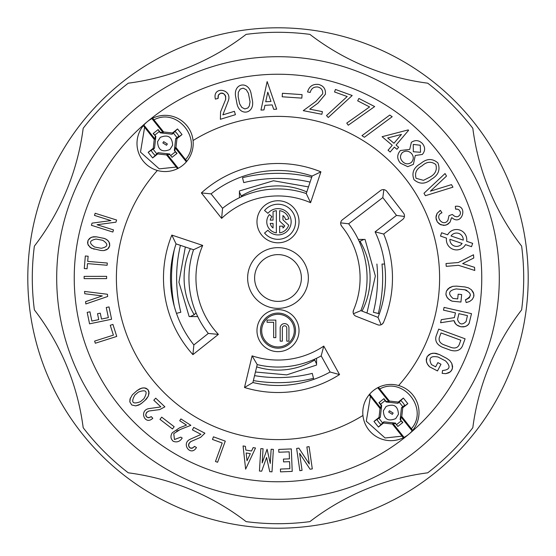 <?xml version="1.0" encoding="UTF-8"?>
<svg xmlns="http://www.w3.org/2000/svg" width="556" height="556" viewBox="0 0 556 556"><rect width="100%" height="100%" fill="white"/><g stroke="black" fill="none" stroke-linecap="round" stroke-linejoin="round"><path stroke-width="0.83" d="M376.94 264.058L376.898 264.058A141.641 141.641 0 0 1 373.375 312.263L379.38 313.765M311.707 177.26A146.721 146.721 0 0 0 242.506 177.691L243.736 182.625A141.641 141.641 0 0 1 310.088 182.097M313.765 379.38L312.263 373.375A141.641 141.641 0 0 1 254.558 375.634M176.474 313.348L180.825 312.263A141.641 141.641 0 0 1 180.429 245.356M189.255 316.572L197.727 316.572L190.242 316.572L194.197 314.738L196.032 312.826M157.376 170.477A28.113 28.113 0 0 1 165.097 115.335A28.113 28.113 0 0 1 193.057 140.536A161.587 161.587 0 0 1 398.624 385.523A28.113 28.113 0 0 1 408.973 434.09A28.113 28.113 0 0 1 362.943 415.464A161.587 161.587 0 0 1 157.376 170.477A28.113 28.113 0 0 0 193.057 140.536M163.075 132.592L151.941 118.602L152.643 118.24L163.617 131.96L163.075 132.592L160.274 132.279L160.288 132.856L159.245 131.543L154.783 135.101L153.303 133.364M154.241 139.417L143.344 125.642L143.844 125.044L154.978 139.035L154.241 139.417L153.227 148.292L148.167 152.316L154.505 148.23L155.847 136.435L154.783 135.101M380.589 404.205L381.652 405.546L381.096 405.373L380.784 408.139L380.047 408.521L369.149 394.746L369.657 394.148A28.113 28.113 0 0 1 377.746 387.706L378.448 387.351L389.422 401.064L388.88 401.703L386.079 401.383L386.093 401.96L385.051 400.647L380.589 404.205L379.109 402.468M362.943 415.464A28.113 28.113 0 0 1 398.624 385.523M261.688 330.625A16.312 16.312 0 0 1 278 314.314A16.312 16.312 0 0 1 294.312 330.625A16.312 16.312 0 0 1 278 346.937A16.312 16.312 0 0 1 261.688 330.625M264.559 210.502A17.542 17.542 0 0 1 295.542 221.774A17.542 17.542 0 0 1 264.559 233.054L267.922 230.233A13.156 13.156 0 0 0 291.156 221.774A13.156 13.156 0 0 0 267.922 213.316L264.559 210.502M295.542 330.625A17.542 17.542 0 0 1 278 348.167A17.542 17.542 0 0 1 260.458 330.625A17.542 17.542 0 0 1 278 313.084A17.542 17.542 0 0 1 295.542 330.625M254.613 278A23.387 23.387 0 0 1 278 254.613A23.387 23.387 0 0 1 301.387 278A23.387 23.387 0 0 1 278 301.387A23.387 23.387 0 0 1 254.613 278M375.091 231.845L396.504 215.415L404.427 216.465L404.469 215.874A4.497 4.497 0 0 1 402.711 219.446L383.696 234.034L375.091 231.845A107.503 107.503 0 0 1 378.024 317.4L360.865 310.637L353.456 313.716M211.078 193.87L222.56 208.298L221.622 218.376L201.369 192.918L211.078 193.87A107.503 107.503 0 0 1 312.111 176.05L320.909 171.839L310.582 202.69L306.259 193.544L312.111 176.05M256.969 221.774A21.031 21.031 0 0 1 278 200.744A21.031 21.031 0 0 1 299.031 221.774A21.031 21.031 0 0 1 278 242.805A21.031 21.031 0 0 1 256.969 221.774M247.635 278A30.365 30.365 0 0 1 278 247.635A30.365 30.365 0 0 1 308.365 278A30.365 30.365 0 0 1 278 308.365A30.365 30.365 0 0 1 247.635 278M353.13 312.236L353.484 310.255A82.086 82.086 0 0 0 341.669 226.188A4.497 4.497 0 0 1 342.42 219.78L380.526 190.541A4.497 4.497 0 0 1 386.837 191.368L403.538 213.136A4.497 4.497 0 0 1 404.469 215.874M340.689 222.866L348.654 223.783A89.057 89.057 0 0 1 360.865 310.637M340.779 224.381L341.669 226.188M348.654 223.783L382.813 197.575L383.855 189.645L383.265 189.61M462.105 243.465A6.679 6.679 0 0 1 449.915 239.295L462.105 243.465M446.385 239.719A10.189 10.189 0 0 1 446.51 238.135L440.498 236.078L441.631 232.755L447.643 234.813A10.189 10.189 0 0 1 466.644 241.304L472.656 243.361L471.516 246.683L465.504 244.626A10.189 10.189 0 0 1 446.385 239.719M74.24 278A203.76 203.76 0 0 1 278 74.24A203.76 203.76 0 0 1 481.76 278A203.76 203.76 0 0 1 278 481.76A203.76 203.76 0 0 1 74.24 278M278 56.698A221.302 221.302 0 0 1 499.302 278A221.302 221.302 0 0 1 278 499.302A221.302 221.302 0 0 1 56.698 278A221.302 221.302 0 0 1 278 56.698M256.969 330.625A21.031 21.031 0 0 1 278 309.602A21.031 21.031 0 0 1 299.031 330.625A21.031 21.031 0 0 1 278 351.656A21.031 21.031 0 0 1 256.969 330.625M192.911 354.638L193.87 344.922L208.298 333.44L218.39 334.378L192.911 354.638A114.515 114.515 0 0 1 171.832 235.084L202.704 245.411A82.052 82.052 0 0 0 218.39 334.378M171.832 235.084L176.05 243.889A107.503 107.503 0 0 0 193.87 344.922M252.904 382.528A107.503 107.503 0 0 0 330.118 372.02L339.542 374.57A114.515 114.515 0 0 1 244.501 387.504L252.097 355.854L257.213 364.597L252.904 382.528L244.501 387.504M278 528.2A250.2 250.2 0 0 0 528.2 278A250.2 250.2 0 0 0 278 27.8A250.2 250.2 0 0 0 27.8 278A250.2 250.2 0 0 0 278 528.2M278 523.703A245.703 245.703 0 0 1 246.113 521.625A244.918 244.918 0 0 0 128.283 472.815A245.703 245.703 0 0 1 83.185 427.717A244.918 244.918 0 0 0 34.375 309.887A245.703 245.703 0 0 1 34.375 246.113A244.918 244.918 0 0 0 83.185 128.283A245.703 245.703 0 0 1 128.283 83.185A244.918 244.918 0 0 0 246.113 34.375A245.703 245.703 0 0 1 309.887 34.375A244.918 244.918 0 0 0 427.717 83.185A245.703 245.703 0 0 1 472.815 128.283A244.918 244.918 0 0 0 521.625 246.113A245.703 245.703 0 0 1 521.625 309.887A244.918 244.918 0 0 0 472.815 427.717A245.703 245.703 0 0 1 427.717 472.815A244.918 244.918 0 0 0 309.887 521.625A245.703 245.703 0 0 1 278 523.703M395.65 423.137L383.835 421.795L378.448 427.057L383.515 423.026L392.383 424.04L403.357 437.76L404.059 437.398L392.925 423.408L395.698 423.721L397.853 426.431L395.698 423.721M388.665 412.038L389.471 410.752L393.141 413.066L392.334 414.352L388.665 412.038M383.348 410.821L386.079 406.485C393.822 403.343 397.95 405.943 398.457 414.289L395.726 418.619C387.984 421.761 383.855 419.161 383.348 410.821M169.844 154.033L158.029 152.685L152.643 157.953L157.709 153.922L166.578 154.936L177.552 168.649L178.254 168.294L167.12 154.297L169.886 154.617L172.04 157.327L169.886 154.617M162.859 142.934L163.666 141.648L167.335 143.962L166.529 145.248L162.859 142.934M157.543 141.71L160.274 137.381C168.016 134.239 172.145 136.839 172.652 145.179L169.921 149.515C162.178 152.657 158.05 150.057 157.543 141.71M152.643 157.953L148.167 152.316M176.217 167.05L159.259 168.871L140.494 152.122L144.602 127.303M160.288 132.856L172.138 134.204L177.552 128.943L172.485 132.974L163.617 131.96M177.552 128.943L182.027 134.573L179.025 136.609L178.837 136.234A15.519 15.519 0 0 0 175.196 131.668M175.953 147.479L175.216 147.861L186.343 161.852L186.851 161.254L175.953 147.479L176.968 138.604L182.027 134.573M155.298 155.485A15.519 15.519 0 0 1 151.162 150.28M174.89 131.404A15.519 15.519 0 0 1 179.025 136.609M176.968 138.604L175.689 138.639L174.341 150.516L177.037 153.359L172.04 157.327M175.216 147.861L174.897 150.662M174.341 150.516L176.864 153.56M155.847 136.435L153.136 133.558L158.126 129.583L159.245 131.543M158.126 129.583L160.274 132.279M154.978 155.214A15.519 15.519 0 0 1 151.343 150.641A15.519 15.519 0 0 0 154.978 155.214M175.689 138.639L178.837 136.234M170.914 155.374L175.383 151.83M158.029 152.685L157.709 153.922M166.578 154.936L167.12 154.297M153.227 148.292L154.505 148.23M155.291 136.269L154.978 139.035M172.138 134.204L172.485 132.974M378.448 427.057L373.973 421.427L380.311 417.334L381.652 405.546M380.047 408.521L379.032 417.396L373.973 421.427M402.023 436.154L385.065 437.982L366.3 421.226L370.407 396.407M386.093 401.96L397.943 403.308L403.357 398.047L398.291 402.078L389.422 401.064M403.357 398.047L407.833 403.684L404.831 405.713L404.643 405.345A15.519 15.519 0 0 0 401.008 400.772M401.759 416.583L401.022 416.965L412.156 430.956L412.656 430.358L401.759 416.583L402.773 407.708L407.833 403.684M381.11 424.589A15.519 15.519 0 0 1 376.968 419.384M400.695 400.515A15.519 15.519 0 0 1 404.831 405.713M402.773 407.708L401.495 407.743L400.146 419.62L402.843 422.463L397.853 426.431M401.022 416.965L400.702 419.766M400.146 419.62L402.669 422.671M381.096 405.373L378.942 402.662L383.932 398.687L385.051 400.647M383.932 398.687L386.079 401.383M380.784 424.318A15.519 15.519 0 0 1 377.156 419.745A15.519 15.519 0 0 0 380.784 424.318M401.495 407.743L404.643 405.345M396.72 424.478L401.189 420.934M383.835 421.795L383.515 423.026M392.383 424.04L392.925 423.408M379.032 417.396L380.311 417.334M397.943 403.308L398.291 402.078M380.784 408.139L369.657 394.148M377.746 387.706L388.88 401.703M252.097 355.854A82.052 82.052 0 0 0 323.766 346.096L321.18 355.896A89.057 89.057 0 0 1 257.213 364.597M330.118 372.02L321.18 355.896M323.766 346.096L339.542 374.57M208.298 333.44A89.057 89.057 0 0 1 193.544 249.741L202.704 245.411M193.544 249.741L176.05 243.889M317.851 87.007C313.834 86.653 311.284 88.467 310.192 92.456L307.558 91.942C309.136 86.368 312.785 83.866 318.505 84.429C323.585 85.77 325.879 89.057 325.378 94.277L317.99 103.124L309.727 109.171L322.397 111.631L321.882 114.279L303.249 110.658L315.933 101.373L322.695 93.818C322.973 90.225 321.361 87.952 317.851 87.007M334.538 91.955L335.442 89.46L352.191 95.521L328.262 117.476L326.497 115.572L347.194 96.535L334.538 91.955M357.682 100.817L358.891 98.468L374.654 106.571L348.264 125.218L346.763 123.112L369.594 106.933L357.682 100.817M389.742 115.071L392.182 116.704L364.395 137.276L361.97 135.65L389.742 115.071M382.083 136.706L408.187 129.916L408.618 130.278L396.074 145.067L398.652 147.25L396.921 149.293L394.343 147.104L390.159 152.038L388.046 150.245L392.23 145.311L382.083 136.706M387.706 137.971L393.961 143.267L401.467 134.42L387.706 137.971M422.351 154.443L415.249 155.506L413.4 164.374L407.75 166.668L400.515 163.228C396.831 158.981 396.803 154.735 400.431 150.502L409.696 149.425L411.384 142.308C415.311 139.723 418.981 140.126 422.393 143.517C425.354 147.215 425.34 150.857 422.351 154.443M420.531 152.281L420.287 145.248L413.282 144.414L413.323 151.739L420.531 152.281M411.468 162.338C413.852 159.419 413.859 156.465 411.482 153.47C408.597 150.676 405.526 150.398 402.266 152.65C399.827 155.597 399.903 158.536 402.495 161.476C405.275 164.312 408.271 164.597 411.468 162.338M413.977 179.664C411.454 172.86 413.657 167.523 420.572 163.652C426.577 158.446 432.359 158.196 437.899 162.908C440.512 169.775 438.364 175.203 431.463 179.199C425.361 184.307 419.53 184.46 413.977 179.664M435.793 164.506C431.254 161.157 426.667 161.594 422.039 165.827C416.486 168.732 414.505 172.888 416.09 178.302L423.477 180.332L429.92 177.086C435.383 174.091 437.336 169.893 435.793 164.506M174.452 439.539L180.804 437.134L182.215 438.038C179.949 441.596 176.947 442.673 173.222 441.283C170.567 438.802 170.261 435.953 172.297 432.728L179.602 427.807L186.51 425.097L179.72 420.739L180.888 418.918L190.875 425.326L180.262 429.496L173.757 433.61L174.452 439.539M178.274 430.309L177.871 430.483M177.232 430.782L176.662 431.06M136.991 390.646L139.924 388.755L143.031 387.88L145.853 388.157L147.945 389.547L149.064 393.21L148.299 396.157L146.43 398.993L145.172 400.223L148.299 396.157L148.994 391.841L147.945 389.547L144.511 387.873L141.488 388.178L136.991 390.646L132.342 394.816L129.986 399.118L129.833 401.925L131.807 405.018L135.747 405.873L140.348 404.205L141.759 403.163L138.84 405.025L135.747 405.873L131.807 405.018L129.833 401.925L130.382 397.922M160.823 406.853L159.885 407.068L160.823 406.853L153.797 400.216L155.729 398.172L164.882 406.825L159.648 409.612L164.861 406.846M148.709 411.051L146.353 412.767L145.728 414.665L145.922 415.909L146.582 416.93L148.216 417.716L150.926 416.93M152.81 418.272C144.775 425.917 138.701 410.126 149.084 408.577C138.701 410.126 144.775 425.917 152.81 418.272L151.26 416.632L148.855 417.737L146.582 416.93L145.728 414.665L146.777 412.225L149.126 410.974L159.648 409.612M94.186 249.22L90.093 247.357L87.778 244.035L88.022 240.38L89.606 238.371L92.067 237.071L96.556 236.849L93.512 236.759L90.746 237.614L88.022 240.38L87.563 242.791L88.286 245.238L91.323 248.184L100.817 250.492L103.868 250.589L107.774 248.97L109.734 245.787L109.087 242.103L107.28 239.983L104.674 238.531L96.556 236.849M103.423 238.17L106.057 239.156L108.309 240.977L109.595 243.306L109.734 245.787L108.691 248.039L106.634 249.727L103.868 250.589L100.817 250.492M200.167 434.813L190.201 439.24C180.651 443.605 190.854 457.101 196.463 447.531C190.854 457.101 180.651 443.605 190.201 439.24M201.008 434.347L192.425 429.899L193.717 427.404L204.9 433.193L200.64 437.322L204.893 433.221M190.527 441.728L188.734 444.029L188.567 445.37L189.193 447.163L190.666 448.192L191.896 448.268L194.28 446.76M455.329 206.325C468.694 204.469 462.05 226.751 451.931 217.716C462.05 226.751 468.694 204.469 455.329 206.325L455.607 209.139L457.866 209.237L459.18 210.015L460.354 211.961L460.444 213.483L459.944 214.929L458.276 216.458L456.81 216.833L454.613 216.284L456.81 216.833L458.276 216.458L459.944 214.929L460.444 213.483L460.354 211.961L459.18 210.015L457.866 209.237L456.094 209.049M452.292 214.47L454.613 216.284L452.292 214.47L449.012 215.645L447.941 220.239L449.012 215.645M451.931 217.716L451.437 217.91L450.033 222.143L447.893 224.2L445.141 225.291L440.741 224.784L437.308 221.927L436.126 219.154L436.057 216.145L437.106 213.337L440.408 210.404L441.957 212.802M441.985 212.788C433.694 215.846 443.264 227.807 447.941 220.239M451.423 218.147L450.033 222.143L446.572 224.881L443.653 225.409L439.428 224.061L437.308 221.927L435.946 217.646L437.106 213.337L440.116 210.543M452.188 301.199L449.039 299.51L446.843 297.029L445.912 294.11L446.385 291.17L449.519 287.626L452.792 286.333L456.483 286.125L452.792 286.333L448.192 288.633L446.385 291.17L445.912 294.11L446.204 295.597L447.795 298.35L450.52 300.469L452.188 301.199L460.931 302.047L461.668 294.541L458.165 294.2L457.706 298.913L453.029 298.454C447.587 293.665 448.643 290.489 456.212 288.925C448.643 290.489 447.587 293.665 453.029 298.454M466.178 302.561L469.598 301.512L472.232 299.503L473.705 296.821L473.809 293.846L471.418 289.759L468.458 287.862L464.879 286.945L468.458 287.862L471.418 289.759L473.33 292.38L473.934 295.34L473.705 296.821L472.232 299.503L469.598 301.512L466.178 302.561L465.442 299.781C472.155 296.299 471.877 292.956 464.607 289.745L456.212 288.925M465.949 299.691L469.327 297.814L470.425 295.139M466.908 290.329L465.031 289.801M456.483 286.125L464.879 286.945M252.278 99.837C255.496 114.056 238.92 117.107 236.793 102.686C238.92 117.107 255.496 114.056 252.278 99.837L251.236 94.311C249.039 80.043 232.658 83.059 235.751 97.161C232.658 83.059 249.039 80.043 251.236 94.311M236.793 102.686L235.751 97.161M440.588 322.744L454.037 320.631L455.739 324.072L458.005 325.802L460.813 326.782L465.163 326.574L467.554 325.343L469.125 323.425L471.502 313.66L444.098 307.399L443.473 310.137L455.461 312.875L454.377 317.622L441.29 319.679L440.588 322.744M469.41 322.723L468.458 324.454L466.442 326.052L463.767 326.872L460.813 326.782L456.782 325.017L454.919 323.001L454.113 321.076M301.832 98.127L302.068 94.624L282.434 93.276L282.198 96.786L301.832 98.127M429.705 366.884L427.411 364.138L426.299 361.018L427.14 356.604L429.26 354.45L432.297 353.296L435.814 353.317L439.316 354.506L434.027 353.157L430.692 353.734L427.14 356.604L426.243 359.454L426.695 362.602L428.426 365.584L429.705 366.884L437.496 370.935L440.977 364.243L437.864 362.623L435.682 366.821L431.512 364.653C428.245 358.175 430.413 355.625 438.017 357.001C430.413 355.625 428.245 358.175 431.512 364.653M442.173 373.368L445.738 373.674L448.928 372.791L451.298 370.852L452.501 368.128L451.813 363.45L449.776 360.58L446.795 358.398L449.776 360.58L451.813 363.45L452.612 366.599L452.063 369.566L450.242 371.943L445.738 373.674L442.173 373.368L442.527 370.518C450.054 369.796 451.048 366.585 445.495 360.893L438.017 357.001M442.527 370.518C450.054 369.796 451.048 366.585 445.495 360.893M439.316 354.506L446.795 358.398M442.381 347.236L450.423 350.19C456.184 351.816 460.166 350.488 462.37 346.2L465.087 338.806L438.698 329.11L435.987 336.498C434.945 341.217 437.079 344.796 442.381 347.236C437.079 344.796 434.945 341.217 435.987 336.498M462.37 346.2C460.166 350.488 456.184 351.816 450.423 350.19M267.158 81.565L276.68 109.164L273.705 109.337L272.176 104.903L264.934 105.327L263.961 109.914L260.966 110.088L267.158 81.565M446.503 176.078L445.036 173.548L423.985 193.273L425.396 195.705L452.945 187.163L451.479 184.634L430.4 191.167L446.503 176.078M235.431 114.682L220.371 119.283L220.579 111.874L225.59 99.6L225.68 96.271L223.672 93.63L220.683 93.158L218.404 95.132L218.119 98.426L215.387 99.1C212.031 85.645 232.943 88.793 228.224 101.032L222.852 114.856L234.403 111.325L235.431 114.682M228.224 101.032C232.943 88.793 212.031 85.645 215.387 99.1M225.743 99.156L225.354 95.472L223.672 93.63L222.198 93.074L220.683 93.158L218.821 94.45L218.119 95.896L218.015 97.946M220.579 111.874L220.371 119.283M446.009 263.537L446.239 266.338L458.512 265.323L474.789 270.466L474.532 267.318L462.661 263.572L473.761 258.026L473.497 254.773L458.283 262.522L446.009 263.537M112.826 232.04L113.5 229.899L97.071 224.721L115.933 222.178L116.614 220.03L95.159 213.268L94.485 215.415L110.915 220.593L92.053 223.137L91.379 225.284L112.826 232.04M145.172 400.223L141.759 403.163M172.464 428.961L174.181 426.73L161.699 417.139L159.982 419.363L172.464 428.961M245.425 446.343L243.076 445.954L245.627 469.174L255.503 448.004L253.133 447.615L251.562 451.02L245.835 450.075L245.425 446.343M100.268 313.153L97.515 313.73L98.746 319.63L91.865 321.062L89.94 311.812L87.188 312.382L89.565 323.835L111.589 319.255L109.025 306.919L106.266 307.496L108.378 317.622L101.498 319.054L100.268 313.153M84.13 276.381L106.62 276.353L106.627 278.605L84.137 278.625L84.13 276.381M159.885 407.068L149.084 408.577M263.058 448.748L260.813 448.609L259.43 471.05L261.674 471.189L266.574 457.491L269.757 471.69L272.002 471.829L273.378 449.38L271.133 449.241L270.265 463.447L267.082 449.241L262.182 462.946L263.058 448.748M85.589 301.63L102.297 295.924L84.776 293.756L84.533 291.427L107.44 294.263L107.669 296.494L85.832 303.958L85.589 301.63M200.64 437.322L190.91 441.533L188.991 443.382L188.665 446.023L190.11 447.962L192.515 448.108L194.524 446.385L196.463 447.531M112.937 324.419L110.262 325.274L113.389 335.136L94.631 341.085L95.312 343.226L116.746 336.429L112.937 324.419M215.471 461.494L222.205 443L212.482 439.462L213.448 436.821L225.284 441.13L217.584 462.265L215.471 461.494M291.309 448.921L278.723 449.436L278.841 452.243L289.176 451.826L289.461 458.846L283.442 459.089L283.553 461.904L289.579 461.654L289.864 468.68L280.426 469.062L280.537 471.87L292.22 471.398L291.309 448.921M85.325 255.996L84.276 268.541L87.077 268.777L87.507 263.62L107.12 265.268L107.308 263.03L87.695 261.383L88.126 256.226L85.325 255.996M310.067 469.222L312.298 468.903L309.094 446.642L306.87 446.961L309.317 464.017L298.857 448.115L296.633 448.435L299.83 470.696L302.054 470.376L299.608 453.328L310.067 469.222M238.176 96.73L238.302 92.359L240.164 89.141L243.153 88.147L246.252 89.711L248.435 93.318L250.047 101.804L249.324 105.981L247.9 107.954L244.897 108.962L241.777 107.371L239.594 103.729L238.176 96.73M458.888 313.66L467.45 315.62L466.102 321.507C462.238 325.281 459.388 324.628 457.539 319.554L458.888 313.66M441.026 332.961L460.82 340.237L459.075 344.984C457.657 347.743 455.093 348.598 451.389 347.549L443.354 344.595C439.991 343.045 438.635 340.752 439.282 337.714L441.026 332.961M267.79 92.178L270.987 101.449L265.705 101.762L267.79 92.178M451.048 235.973A6.679 6.679 0 0 1 463.238 240.143L451.048 235.973M134.872 395.073L138.284 392.133C146.235 389.11 148.111 391.306 143.9 398.721L140.494 401.654C132.599 404.629 130.723 402.433 134.872 395.073M247.01 460.771L246.155 452.973L250.332 453.661L247.01 460.771M96.139 239.059L102.763 240.331C108.663 244.209 108.156 246.857 101.241 248.282L94.61 247.01C88.71 243.132 89.217 240.484 96.139 239.059M382.396 323.946L383.536 322.341A4.497 4.497 0 0 1 377.739 324.78L355.972 316.211A4.497 4.497 0 0 1 353.484 310.255M381.11 324.753L378.024 317.4M383.696 234.034A114.473 114.473 0 0 1 383.536 322.341M382.813 197.575L396.504 215.415M201.369 192.918A114.508 114.508 0 0 1 320.909 171.839M222.56 208.298A89.057 89.057 0 0 1 306.259 193.544M310.582 202.69A82.059 82.059 0 0 0 221.622 218.376M276.353 232.881L276.353 210.668A11.224 11.224 0 0 0 273.052 211.697L273.052 220.127L270.223 220.127A7.951 7.951 0 0 1 271.912 216.666L269.403 214.56A11.224 11.224 0 0 0 276.353 232.881M279.647 210.668L279.647 221.135L284.783 225.924A7.951 7.951 0 0 1 282.948 228.002L282.948 226.16L279.647 226.16L279.647 232.881A11.224 11.224 0 0 0 288.696 225.187L282.948 219.828L282.948 215.554A7.951 7.951 0 0 1 285.68 219.717L288.842 218.869A11.224 11.224 0 0 0 279.647 210.668M273.052 228.002A7.951 7.951 0 0 1 270.223 223.422L273.052 223.422L273.052 228.002M280.175 327.998L280.175 341.155L282.351 341.155L282.351 327.998A2.21 2.21 0 0 1 284.561 325.788A2.21 2.21 0 0 1 286.771 327.998L286.771 341.155L288.946 341.155L288.946 327.998A4.385 4.385 0 0 0 284.561 323.613A4.385 4.385 0 0 0 280.175 327.998M267.054 322.278L273.649 322.278L273.649 337.645L275.825 337.645L275.825 320.103L267.054 320.103L267.054 322.278M239.427 191.055L239.427 197.727L239.427 192.042L241.262 195.997A71.863 71.863 0 0 1 306.801 191.917M316.572 364.945L316.572 358.272L316.572 363.958L314.738 360.003A71.863 71.863 0 0 1 256.663 366.863M364.945 239.427L358.272 239.427L363.958 239.427L360.003 241.262A71.863 71.863 0 0 1 362.025 311.096M378.309 313.494A146.721 146.721 0 0 0 382 264.058L384.592 264.058M313.494 378.309A146.721 146.721 0 0 1 253.369 380.582M174.285 306.293A146.721 146.721 0 0 1 174.285 249.707M190.354 248.671A71.863 71.863 0 0 0 194.197 314.738M153.977 119.846C177.329 107.141 203.218 139.695 185.593 159.593M156.716 153.734L153.178 149.286M173.465 133.148L177.003 137.589M379.783 388.95C403.135 376.252 429.03 408.799 411.398 428.697M382.521 422.838L378.983 418.39M399.271 402.252L402.808 406.7M185.329 246.989L178.935 282.24L189.151 316.572M255.433 372.006L286.722 374.883L316.572 365.049M308.483 186.899L273.476 180.749L239.427 190.951M366.96 313.042L375.356 275.991L365.049 239.427"/></g></svg>
